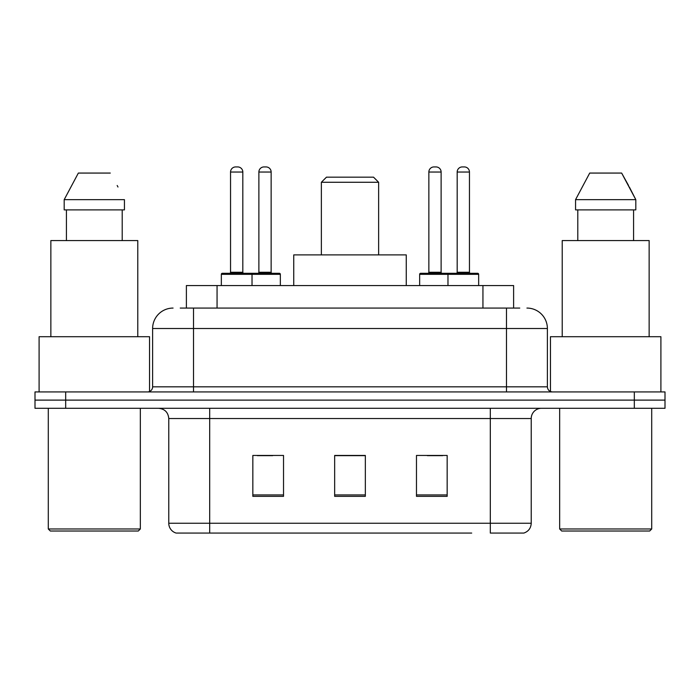 <?xml version="1.0" encoding="UTF-8"?>
<svg xmlns="http://www.w3.org/2000/svg" width="700" height="700" viewBox="0 0 700 700"><rect width="100%" height="100%" fill="white"/><g stroke="black" fill="none" stroke-linecap="round" stroke-linejoin="round"><path stroke-width="1.05" d="M180.232 308.07L193.524 308.07L180.232 308.07L186.384 308.07L186.384 285.565L513.616 285.565L513.616 308.07M173.066 308.07A20.457 20.457 0 0 0 152.617 328.519L152.617 386.82A5.11 5.11 0 0 1 147.499 391.93M526.934 308.07A20.457 20.457 0 0 1 547.383 328.519L193.524 328.519L193.524 308.07L519.767 308.07M547.383 328.519L547.383 386.82C547.689 389.926 549.395 391.632 552.501 391.93M65.678 391.93L35 391.93L35 400.111L65.678 400.111L35 400.111L35 408.293L65.678 408.293L65.678 400.111L634.322 400.111L65.678 400.111L65.678 391.93L634.322 391.93L634.322 400.111L665 400.111L634.322 400.111L634.322 408.293L65.678 408.293M634.322 408.293L665 408.293L665 391.93L634.322 391.93M228.296 533.067L176.645 533.067M531.23 523.25C530.941 528.15 528.491 531.423 523.863 533.067L490.315 533.067L490.315 523.25L531.23 523.25L531.23 418.521A10.229 10.229 0 0 1 541.459 408.293M176.138 533.067A10.229 10.229 0 0 1 168.77 523.25L168.77 418.521C168.166 412.309 164.754 408.905 158.541 408.293M447.16 496.352L447.16 455.446L416.474 455.446L416.474 496.352L447.16 496.352M283.526 496.352L283.526 455.446L252.84 455.446L252.84 496.352L283.526 496.352M365.339 496.352L365.339 455.446L334.661 455.446L334.661 496.352L365.339 496.352M471.704 533.067L209.685 533.067L209.685 523.25L490.315 523.25L490.315 418.521L168.77 418.521M257.338 455.648L272.685 455.648M427.315 455.648L442.662 455.648M365.339 455.648L334.661 455.648M138.294 531.02L50.339 531.02L48.291 528.981L140.341 528.981L138.294 531.02M48.291 408.293L48.291 528.981M140.341 408.293L140.341 528.981M149.546 391.501L149.546 336.709L39.095 336.709L39.095 391.93M137.786 336.709L137.786 240.572L50.855 240.572L50.855 336.709M122.211 209.886L122.211 240.572L122.211 209.886M64.19 199.657L78.348 173.066L64.19 199.657L64.19 209.886L124.442 209.886L124.442 199.657L64.19 199.657M117.985 187.023L117.171 185.491M66.43 209.886L66.43 240.572M110.285 173.066L78.348 173.066M321.361 182.271L378.639 182.271L373.52 177.161L326.48 177.161L321.361 182.271L321.361 254.888M378.639 182.271L378.639 254.888M406.254 285.565L406.254 254.888L293.746 254.888L293.746 285.565M649.661 531.02L561.706 531.02L559.659 528.981L651.709 528.981L649.661 531.02M559.659 408.293L559.659 528.981M651.709 408.293L651.709 528.981M660.905 391.93L660.905 336.709L550.454 336.709L550.454 391.501M649.145 336.709L649.145 240.572L562.214 240.572L562.214 336.709M629.344 187.023L635.81 199.657L575.558 199.657L589.715 173.066L575.558 199.657L575.558 209.886L635.81 209.886L635.81 199.657L635.81 209.886M635.81 199.657L621.653 173.066L628.539 185.491M577.789 209.886L577.789 240.572M633.57 240.572L633.57 209.886M621.653 173.066L589.715 173.066M250.696 273.297L279.326 273.297A1.024 1.024 0 0 1 280.35 274.321L221.34 274.321A1.024 1.024 0 0 1 222.364 273.297L251.002 273.297A1.024 1.024 0 0 1 252.026 274.321L252.026 285.565M242.821 172.043L230.545 172.043A5.11 5.11 0 0 1 235.655 166.933L237.703 166.933A5.11 5.11 0 0 1 242.821 172.043L242.821 272.274A1.024 1.024 0 0 0 243.845 273.297M230.545 172.043L230.545 272.274A1.024 1.024 0 0 1 229.521 273.297M221.34 274.321L221.34 285.565M478.66 274.321L447.974 274.321A1.024 1.024 0 0 1 448.998 273.297L477.636 273.297A1.024 1.024 0 0 1 478.66 274.321L478.66 285.565M469.455 172.043L457.179 172.043A5.11 5.11 0 0 1 462.298 166.933L464.345 166.933A5.11 5.11 0 0 1 469.455 172.043L469.455 272.274A1.024 1.024 0 0 0 470.479 273.297M457.179 172.043L457.179 272.274A1.024 1.024 0 0 1 456.155 273.297M448.998 273.297L420.674 273.297A1.024 1.024 0 0 0 419.65 274.321L447.974 274.321L447.974 285.565M258.877 172.043A5.11 5.11 0 0 1 263.988 166.933L266.035 166.933A5.11 5.11 0 0 1 271.145 172.043L258.877 172.043L258.877 272.274A1.024 1.024 0 0 1 257.854 273.297M271.145 172.043L271.145 272.274A1.024 1.024 0 0 0 272.169 273.297M280.35 274.321L280.35 285.565M450.327 274.321A1.024 1.024 0 0 0 449.304 273.297M428.855 172.043A5.11 5.11 0 0 1 433.965 166.933L436.012 166.933A5.11 5.11 0 0 1 441.123 172.043L428.855 172.043L428.855 272.274A1.024 1.024 0 0 1 427.831 273.297M441.123 172.043L441.123 272.274A1.024 1.024 0 0 0 442.146 273.297M419.65 274.321L419.65 285.565M217.061 308.07L217.061 285.565M482.939 308.07L482.939 285.565M193.524 391.93L193.524 328.519L152.617 328.519M152.617 386.82L547.383 386.82M506.476 308.07L506.476 391.93M490.315 408.293L490.315 418.521L531.23 418.521M168.77 523.25L209.685 523.25L209.685 408.293M365.339 494.926L334.661 494.926M283.526 494.926L252.84 494.926M447.16 494.926L416.474 494.926M230.545 272.274L242.821 272.274M457.179 272.274L469.455 272.274M258.877 272.274L271.145 272.274M428.855 272.274L441.123 272.274"/></g></svg>
